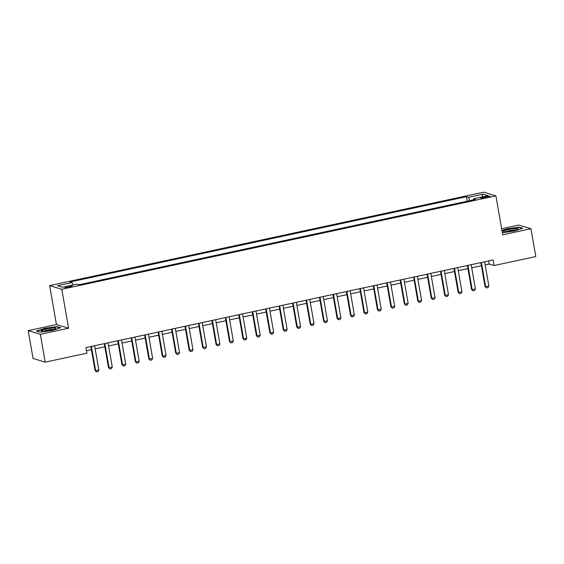 <?xml version="1.0" encoding="UTF-8"?>
<svg xmlns="http://www.w3.org/2000/svg" width="564" height="564" viewBox="0 0 564 564"><rect width="100%" height="100%" fill="white"/><g stroke="black" fill="none" stroke-linecap="round" stroke-linejoin="round"><path stroke-width="0.85" d="M69.576 287.168A3.652 0.515 -9.9 0 0 72.129 286.223A3.652 0.515 -9.9 0 0 67.476 286.526A3.652 0.515 -9.9 0 0 64.93 287.478A3.652 0.515 -9.9 0 0 69.576 287.168M28.2 330.624L40.354 334.311L68.596 328.234L56.442 324.547L28.2 330.624L33.057 358.457L45.212 362.151L86.898 353.177L85.925 347.607L493.14 259.976L494.113 265.538L535.8 256.571L530.943 228.737L518.788 225.043L501.643 228.737M56.442 324.547L49.639 285.581L483.75 192.155L495.897 195.849L61.793 289.269L49.639 285.581M485.59 196.568L483.221 197.076A3.539 0.501 -9.9 0 0 480.754 197.992A3.539 0.501 -9.9 0 0 485.259 197.696L487.62 197.181A3.539 0.501 -9.9 0 0 490.088 196.265A3.539 0.501 -9.9 0 0 485.59 196.568L485.766 197.583M469.911 200.629L468.465 197.287L466.477 196.681L70.028 282L72.016 282.606L73.052 285.003M468.465 197.287L482.988 194.157L488.05 195.694L473.527 198.817L473.386 199.882M72.016 282.606L57.493 285.729L62.548 287.266L77.071 284.143L79.059 284.742L475.515 199.423L473.527 198.817M40.354 334.311L45.212 362.151M68.596 328.234L61.793 289.269M495.897 195.849L502.7 234.814L530.943 228.737M485.16 264.911L489.185 264.044L494.113 265.538M86.468 350.709L91.396 349.652M95.161 348.841L104.841 346.761M108.612 345.951L118.292 343.864M122.057 343.053L131.736 340.973M135.508 340.162L145.188 338.076M148.952 337.265L158.632 335.178M162.404 334.367L172.083 332.288M175.848 331.477L185.535 329.39M189.3 328.579L198.979 326.5M202.744 325.689L212.431 323.602M216.195 322.791L225.875 320.712M229.647 319.901L239.326 317.814M243.091 317.003L252.771 314.923M256.542 314.113L266.222 312.026M269.987 311.215L279.666 309.135M283.438 308.325L293.118 306.238M296.883 305.427L306.562 303.347M310.334 302.537L320.014 300.45M323.778 299.639L333.465 297.559M337.23 296.749L346.909 294.662M350.674 293.851L360.361 291.771M364.125 290.961L373.805 288.874M377.57 288.063L387.256 285.983M391.021 285.172L400.701 283.086M404.473 282.275L414.152 280.195M417.917 279.384L427.597 277.298M431.368 276.487L441.048 274.407M444.813 273.596L454.492 271.51M458.264 270.699L467.944 268.619M471.708 267.808L481.388 265.722M488.643 260.942L489.185 264.044M466.477 196.681L467.267 201.2M481.896 197.019L482.988 194.157M502.334 232.706L514.269 231.071L522.821 228.279L519.162 227.165L506.951 228.843L501.946 230.479M39.981 332.189L52.191 330.511L60.743 327.719L57.084 326.612L44.873 328.29L36.322 331.082L39.981 332.189M519.232 227.567L519.162 227.165M57.154 327.014L57.084 326.612M484.617 261.809L488.84 286.018L488.043 287.569L486.429 287.915L485.026 286.533L480.852 262.62M488.84 286.018L485.618 286.716L481.388 262.5M486.429 287.915L485.026 286.533M471.166 264.699L475.396 288.916L474.592 290.46L472.977 290.805L471.574 289.431L467.401 265.51M475.396 288.916L472.167 289.607L467.944 265.397M472.977 290.805L471.574 289.431M457.721 267.597L461.944 291.807L461.148 293.358L459.533 293.703L458.13 292.321L453.957 268.408M461.944 291.807L458.722 292.504L454.492 268.288M459.533 293.703L458.13 292.321M444.27 270.487L448.5 294.704L447.696 296.248L446.082 296.593L444.679 295.219L440.505 271.298M448.5 294.704L445.271 295.395L441.048 271.185M446.082 296.593L444.679 295.219M430.825 273.385L435.048 297.595L434.252 299.146L432.637 299.491L431.234 298.109L427.054 274.196M435.048 297.595L431.82 298.293L427.597 274.076M432.637 299.491L431.234 298.109M505.661 231.811A7.417 1.043 -9.9 0 0 512.796 230.824A7.417 1.043 -9.9 0 0 517.78 229.196A7.417 1.043 -9.9 0 0 515.637 228.554A7.417 1.043 -9.9 0 0 506.846 229.922A7.417 1.043 -9.9 0 0 503.61 231.67A7.417 1.043 -9.9 0 0 505.661 231.811M515.926 230.013A5.619 0.79 -9.9 0 0 514.601 229.964A5.619 0.79 -9.9 0 0 505.626 231.811M501.995 230.768L507.106 229.104L518.936 227.475L522.222 228.476M46.438 328.974A7.417 1.043 -9.9 0 0 41.532 331.11A7.417 1.043 -9.9 0 0 50.704 330.271A7.417 1.043 -9.9 0 0 55.702 328.643A7.417 1.043 -9.9 0 0 46.438 328.974M53.848 329.454A5.619 0.79 -9.9 0 0 47.129 330.144A5.619 0.79 -9.9 0 0 43.548 331.251M36.808 331.23L45.021 328.544L56.858 326.923L60.144 327.917M417.374 276.275L421.604 300.492L420.8 302.036L419.186 302.382L417.783 301.007L413.609 277.086M421.604 300.492L418.375 301.183L414.145 276.973M419.186 302.382L417.783 301.007M403.93 279.173L408.153 303.383L407.356 304.934L405.742 305.279L404.332 303.897L400.158 279.984M408.153 303.383L404.924 304.081L400.701 279.871M405.742 305.279L404.332 303.897M390.478 282.07L394.708 306.28L393.905 307.824L392.29 308.177L390.887 306.795L386.714 282.881M394.708 306.28L391.479 306.971L387.249 282.761M392.29 308.177L390.887 306.795M377.034 284.961L381.257 309.171L380.46 310.722L378.846 311.067L377.436 309.692L373.262 285.772M381.257 309.171L378.028 309.869L373.805 285.659M378.846 311.067L377.436 309.692M363.583 287.859L367.813 312.068L367.009 313.612L365.394 313.965L363.991 312.583L359.818 288.669M367.813 312.068L364.584 312.759L360.354 288.549M365.394 313.965L363.991 312.583M350.138 290.749L354.361 314.959L353.558 316.51L351.95 316.855L350.54 315.48L346.366 291.56M354.361 314.959L351.132 315.657L346.909 291.447M351.95 316.855L350.54 315.48M336.687 293.647L340.91 317.856L340.113 319.4L338.499 319.753L337.096 318.371L332.922 294.457M340.91 317.856L337.688 318.554L333.458 294.337M338.499 319.753L337.096 318.371M323.243 296.537L327.465 320.754L326.662 322.298L325.047 322.643L323.644 321.268L319.471 297.348M327.465 320.754L324.237 321.445L320.014 297.235M325.047 322.643L323.644 321.268M309.791 299.435L314.014 323.644L313.217 325.188L311.603 325.541L310.2 324.159L306.026 300.245M314.014 323.644L310.792 324.342L306.562 300.126M311.603 325.541L310.2 324.159M296.34 302.325L300.57 326.542L299.766 328.086L298.152 328.431L296.749 327.057L292.575 303.136M300.57 326.542L297.341 327.233L293.118 303.023M298.152 328.431L296.749 327.057M282.895 305.223L287.118 329.432L286.322 330.976L284.707 331.329L283.304 329.947L279.131 306.033M287.118 329.432L283.889 330.13L279.666 305.914M284.707 331.329L283.304 329.947M269.444 308.113L273.674 332.33L272.87 333.874L271.256 334.219L269.853 332.845L265.679 308.924M273.674 332.33L270.445 333.021L266.222 308.811M271.256 334.219L269.853 332.845M256 311.011L260.223 335.22L259.426 336.764L257.811 337.117L256.409 335.735L252.228 311.822M260.223 335.22L256.994 335.918L252.771 311.702M257.811 337.117L256.409 335.735M242.548 313.901L246.778 338.118L245.974 339.662L244.36 340.007L242.957 338.633L238.783 314.712M246.778 338.118L243.549 338.809L239.319 314.599M244.36 340.007L242.957 338.633M229.104 316.799L233.327 341.008L232.53 342.552L230.916 342.905L229.506 341.523L225.332 317.61M233.327 341.008L230.098 341.706L225.875 317.49M230.916 342.905L229.506 341.523M215.652 319.689L219.882 343.906L219.079 345.45L217.464 345.795L216.061 344.421L211.888 320.5M219.882 343.906L216.654 344.597L212.424 320.387M217.464 345.795L216.061 344.421M202.208 322.587L206.431 346.797L205.627 348.348L204.02 348.693L202.61 347.311L198.436 323.398M206.431 346.797L203.202 347.494L198.979 323.278M204.02 348.693L202.61 347.311M188.757 325.477L192.98 349.694L192.183 351.238L190.569 351.583L189.166 350.209L184.992 326.288M192.98 349.694L189.758 350.385L185.528 326.175M190.569 351.583L189.166 350.209M175.312 328.375L179.535 352.585L178.732 354.136L177.117 354.481L175.714 353.099L171.541 329.186M179.535 352.585L176.306 353.283L172.083 329.066M177.117 354.481L175.714 353.099M161.861 331.265L166.084 355.482L165.287 357.026L163.673 357.372L162.27 355.997L158.096 332.076M166.084 355.482L162.862 356.173L158.632 331.963M163.673 357.372L162.27 355.997M148.41 334.163L152.64 358.373L151.836 359.924L150.221 360.269L148.818 358.887L144.645 334.974M152.64 358.373L149.411 359.071L145.188 334.854M150.221 360.269L148.818 358.887M134.965 337.053L139.188 361.27L138.392 362.814L136.777 363.16L135.374 361.785L131.2 337.864M139.188 361.27L135.966 361.961L131.736 337.751M136.777 363.16L135.374 361.785M121.514 339.951L125.744 364.161L124.94 365.712L123.326 366.057L121.923 364.675L117.749 340.762M125.744 364.161L122.515 364.859L118.292 340.642M123.326 366.057L121.923 364.675M108.069 342.841L112.292 367.058L111.496 368.602L109.881 368.948L108.478 367.573L104.298 343.652M112.292 367.058L109.063 367.749L104.841 343.539M109.881 368.948L108.478 367.573M94.618 345.739L98.848 369.949L98.044 371.5L96.43 371.845L95.027 370.463L90.853 346.55M98.848 369.949L95.619 370.647L91.389 346.43M96.43 371.845L95.027 370.463M483.383 198.02L483.221 197.076"/></g></svg>
